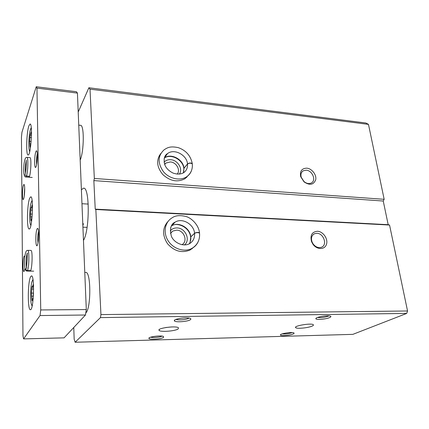 <?xml version="1.0" encoding="UTF-8"?>
<svg xmlns="http://www.w3.org/2000/svg" width="429" height="429" viewBox="0 0 429 429"><rect width="100%" height="100%" fill="white"/><g stroke="black" fill="none" stroke-linecap="round" stroke-linejoin="round"><path stroke-width="0.64" d="M73.767 327.493L74.169 339.21L75.123 342.245L100.45 317.599L100.938 314.602L95.844 209.502L95.227 209.132L93.849 180.604L94.337 178.464L90.004 89.157L88.878 87.763L78.212 112.028M312.199 326.061C308.446 327.874 296.873 329.016 295.72 327.681C293.071 325.927 311.588 322.801 313.309 324.732C313.701 325.102 313.331 325.547 312.199 326.061M178.11 328.973C175.273 331.091 160.88 332.255 159.245 330.48C156.006 328.282 176.287 325.45 178.48 327.81L178.11 328.973M293.232 333.934C290.229 335.398 280.266 336.218 280.421 334.974C279.88 333.698 291.522 331.826 293.704 332.845C294.364 333.119 294.208 333.483 293.232 333.934M329.735 317.524C326.201 319.235 315.696 320.109 315.867 318.672C315.267 317.17 327.831 314.94 330.389 316.109C331.231 316.457 331.011 316.929 329.735 317.524M163.535 337.425C161.277 339.141 148.75 339.924 148.895 338.325C148.284 336.824 160.725 335.172 163.385 336.411L163.535 337.425M190.32 319.728C187.586 321.782 174.206 322.592 174.34 320.683C173.643 318.876 186.958 316.913 190.138 318.361C191.05 318.731 191.109 319.187 190.32 319.728M100.45 317.599L406.703 313.422L352.874 334.357L75.123 342.245M306.756 168.163C301.732 168.356 299.71 171.209 300.702 176.721L304.07 181.896C309.776 185.639 313.663 184.894 315.728 179.66C316.715 174.769 311.856 168.543 306.756 168.163M160.762 153.544C156.017 160.13 156.746 167.181 162.945 174.689C170.286 181.204 177.644 182.539 185.012 178.684L188.519 175.22M406.703 313.422L407.55 310.982L389.553 225.037L388.186 224.689L383.247 201.029L384.164 199.308L368.473 124.372L90.004 89.157M384.164 199.308L94.337 178.464M317.433 231.258C311.942 231.858 309.985 235.317 311.551 241.629L312.821 244.053C316.64 249.807 324.651 249.994 326.426 244.471C328.41 239.087 323.171 231.408 317.433 231.258M168.163 221.305C162.328 227.837 162.124 235.323 167.557 243.763C174.319 251.287 181.837 253.367 190.122 249.994L193.994 247.024M389.553 225.037L95.844 209.502M407.55 310.982L100.938 314.602M368.473 124.372L365.862 123.005L88.878 87.763M83.467 240.406C89.806 230.421 89.784 186.84 83.58 188.175L81.392 189.731M85.789 312.886C91.195 308.998 91.071 271.192 85.741 272.458L84.781 272.447M80.18 160.076C84.105 151.469 84.347 124.71 80.539 125.316L78.748 125.134M388.186 224.689L95.227 209.132M383.247 201.029L93.849 180.604M179.36 174.115C183.204 169.085 177.783 160.065 170.742 159.722C167.991 159.534 165.776 160.349 164.098 162.173M177.22 174.126C180.786 170.066 176.324 162.216 170.329 161.942L165.83 163.079L164.618 164.259M184.368 244.986C190.878 240.224 185.542 227.912 177.054 227.944C174.222 227.874 171.943 228.861 170.216 230.904M181.917 244.739C188.234 241.361 184.095 230.116 176.614 230.164L172.769 231.07L170.469 233.344M306.22 170.2L303.292 170.769C301.169 172.126 300.482 174.292 301.228 177.274L304 181.542C306.521 183.574 308.944 184.068 311.272 183.022C316.516 180.63 312.462 170.436 306.22 170.2M316.865 233.296L314.452 233.741C311.647 235.333 310.832 238.041 312.012 241.865L313.057 243.86C315.583 247.104 318.409 248.225 321.541 247.222C327.665 245.002 323.664 233.231 316.865 233.296M188.926 318.066L188.722 318.216C186.808 319.669 177.686 320.495 176.088 319.358M162.001 336.105C160.328 337.248 152.526 337.982 150.697 337.173M328.866 315.841L328.303 316.146C324.41 317.471 320.833 317.91 317.573 317.465M292.095 332.593L291.913 332.679C288.631 333.778 285.392 334.186 282.185 333.896M171.616 326.946L165.809 327.509M30.668 276.619C27.719 281.22 27.429 310.36 30.389 309.695C33.73 310.639 34.84 274.941 31.462 275.901L30.668 276.619M28.866 125.885C26.469 132.599 25.837 155.368 28.078 154.966C30.84 156.172 32.974 123.488 30.084 124.002L28.866 125.885M29.73 198.091C27.081 203.925 26.582 229.488 29.167 228.968C32.213 230.062 33.902 196.117 30.765 196.825L29.73 198.091M30.1 271.112C32.121 271.718 32.963 249.941 30.909 250.434L27.724 250.354C26.984 250.579 25.767 249.565 24.726 257.545C24.126 266.441 24.85 270.946 26.909 271.064L27.376 270.635L30.577 270.683M28.802 177.225C30.604 177.922 31.832 157.277 29.966 157.62L29.96 157.62M37.092 228.914C35.189 232.518 35.559 249.839 37.457 244.954C38.653 242.39 39.119 231.799 38.154 229.145C37.838 228.196 37.484 228.121 37.092 228.914M35.87 151.662C34.181 155.845 34.315 170.957 36.025 166.784C37.194 164.479 37.843 154.011 36.969 151.491C36.658 150.509 36.293 150.568 35.87 151.662M24.866 256.263L24.115 256.172C22.571 259.057 22.775 274.892 24.319 270.903L24.898 268.463M23.509 185.103C22.115 188.519 22.158 202.493 23.563 199.018C24.566 197.072 25.107 187.044 24.324 184.958C24.088 184.25 23.815 184.298 23.509 185.103M23.59 338.894L40.036 315.551L40.739 309.947L36.964 88.117L36.234 86.755L21.954 132.261L21.45 137.119L22.962 335.784L23.59 338.894L64.06 337.859L85.462 315.009L40.036 315.551M85.462 315.009L86.299 309.556L40.739 309.947M86.299 309.556L77.434 93.098L36.964 88.117M77.434 93.098L76.442 91.736L36.234 86.755M24.668 187.666L24.201 196.359M37.307 153.791C36.535 157.336 36.315 160.923 36.647 164.548M38.524 231.22C37.682 235.087 37.511 238.974 38.015 242.894M88.224 204.07L82.582 203.754M82.615 203.759L81.966 203.721M82.856 225.509L83.441 223.772L82.786 223.745M82.824 224.748L83.441 223.772M31.371 219.369L30.872 219.348L31.044 220.801L31.977 218.35M30.872 219.348L30.48 214.012L31.07 207.518L31.317 207.904L32.084 205.126L32.502 209.046M30.395 146.042L29.96 146.005L30.1 147.254L30.883 144.246M29.96 146.005L29.59 141.297L30.175 134.888L31.14 132.046L31.478 135.414M32.465 299.136L31.869 299.136L32.078 300.847L32.786 298.434L33.156 299.11M31.869 299.136L31.451 293.087L32.041 286.492L32.384 287.124L33.103 284.652L33.601 289.237M33.516 293.64L33.414 295.72M29.494 176.281L26.448 176.067C27.987 172.238 28.378 156.971 26.936 157.373C26.212 157.529 25.07 156.617 24.013 164.06C23.279 172.565 23.868 176.882 25.778 177.016L26.405 176.18L29.451 176.394M25.338 173.986C24.743 174.968 25.113 175.659 26.448 176.067M30.62 270.597L27.418 270.554C29.172 267.562 29.429 249.807 27.724 250.354M26.453 268.13L26.437 268.114C25.552 269.273 25.879 270.082 27.418 270.554M183.355 172.887L183.955 168.324L183.633 172.067M183.955 168.324L187.5 164.017C189.243 162.956 190.841 162.918 192.305 163.894C192.76 169.332 190.857 173.638 186.599 176.818C189.119 175.134 190.825 172.839 191.709 169.943M183.821 168.474C183.156 160.285 171.697 153.233 164.387 157.931C171.005 152.81 183.424 159.438 183.95 168.254L187.494 163.948C189.216 162.838 190.803 162.698 192.262 163.529C190.642 155.679 185.977 150.381 178.271 147.64C169.959 145.881 167.364 147.748 164.146 149.78C157.733 155.743 157.475 163.015 163.374 171.6C169.283 178.807 180.116 181.167 186.599 176.818L185.012 178.684M190.642 237.028C189.345 226.351 176.244 222.045 171.627 225.858C178.732 221.294 190.203 227.933 190.782 236.851L194.557 233.269C193.951 224.254 182.341 217.514 175.171 222.115C170.881 223.922 169.605 228.577 171.332 236.073C173.418 242.069 182.481 247.142 189.216 243.876C190.492 241.811 191.018 239.495 190.787 236.926L190.117 242.085M190.787 236.926L194.562 233.349C196.391 232.448 198.053 232.389 199.549 233.156C200.027 239.929 197.447 245.034 191.806 248.471C194.841 246.847 197.029 244.444 198.359 241.27M194.557 233.269C196.364 232.32 198.016 232.153 199.506 232.765C198.713 224.876 191.318 217.884 186.079 216.538C179.992 215.02 175.316 215.465 172.05 217.868C164.816 222.088 162.902 232.716 168.157 240.808C173.311 248.949 184.352 252.456 191.806 248.471L190.122 249.994M32.159 200.933L31.419 201.861C29.408 206.14 29.027 225.257 30.968 225.016M32.255 206.167L31.805 206.14M32.481 210.156L30.759 210.065M32.32 214.103L30.48 214.012M31.296 128.056L30.486 129.424C28.711 134.266 28.18 150.885 29.794 151.212M33.054 280.126L32.432 280.641C30.153 284.062 29.982 306.274 32.266 305.437M31.279 133.204L30.85 133.162M31.403 137.602L29.853 137.457M31.161 141.441L29.59 141.297M33.306 285.553L32.84 285.553M33.5 289.033L31.741 289.028M33.537 293.087L31.451 293.087M31.505 296.171L33.387 296.171L31.521 296.176M26.164 161.175C25.311 165.117 25.08 169.106 25.461 173.139M27.601 253.244C26.335 252.842 25.574 266.296 26.764 267.948M160.06 154.944L159.159 155.813M186.588 177.467L187.232 176.357M187.494 163.948C186.942 154.982 174.244 148.257 167.605 153.528C165.782 154.864 164.623 156.671 164.119 158.934M164.43 157.802L167.605 153.528C164.436 155.309 163.465 158.966 164.698 164.5C165.948 168.012 168.726 170.871 173.037 173.069C177.177 174.464 180.689 174.356 183.574 172.758C186.47 170.688 187.779 167.777 187.5 164.017M167.337 222.485L166.447 223.214M191.945 248.863L192.707 247.946M170.554 228.126C171.337 225.493 172.876 223.493 175.171 222.115L171.348 226.029M189.216 243.876C193.082 241.597 194.863 238.084 194.562 233.349M164.72 164.548L165.83 163.079M170.485 233.43L172.769 231.07M301.978 171.884L303.292 170.769M304 181.542L304.07 181.896M301.228 177.274L300.702 176.721M313.132 234.625L314.452 233.741M312.012 241.865L311.551 241.629M175.059 319.83L174.34 320.683M149.442 337.693L148.895 338.325M316.312 318.077L315.867 318.672M280.781 334.507L280.421 334.974M159.245 330.48L159.18 329.686M295.72 327.681L295.64 327.15M87.082 227.354L82.926 227.182M30.85 225.525L30.309 223.97M31.381 201.941L32.089 200.407M32.266 207.952L31.317 207.904M32.116 216.892L30.582 216.822M29.708 151.593L29.301 150.273M30.668 128.931L31.253 127.654M32.127 306.086L31.435 304.311M32.148 281.263L32.953 279.477M31.381 135.21L30.346 135.114M30.931 143.94L29.724 143.833M33.301 287.13L32.384 287.124M33.221 298.434L32.786 298.434M29.966 157.62L26.936 157.373M32.223 177.467L25.778 177.016M26.303 160.065L26.228 164.859C26.169 169.348 25.295 174.287 25.316 173.97M33.703 271.16L26.909 271.064M27.193 253.223L27.188 259.658L26.432 268.098"/></g></svg>
